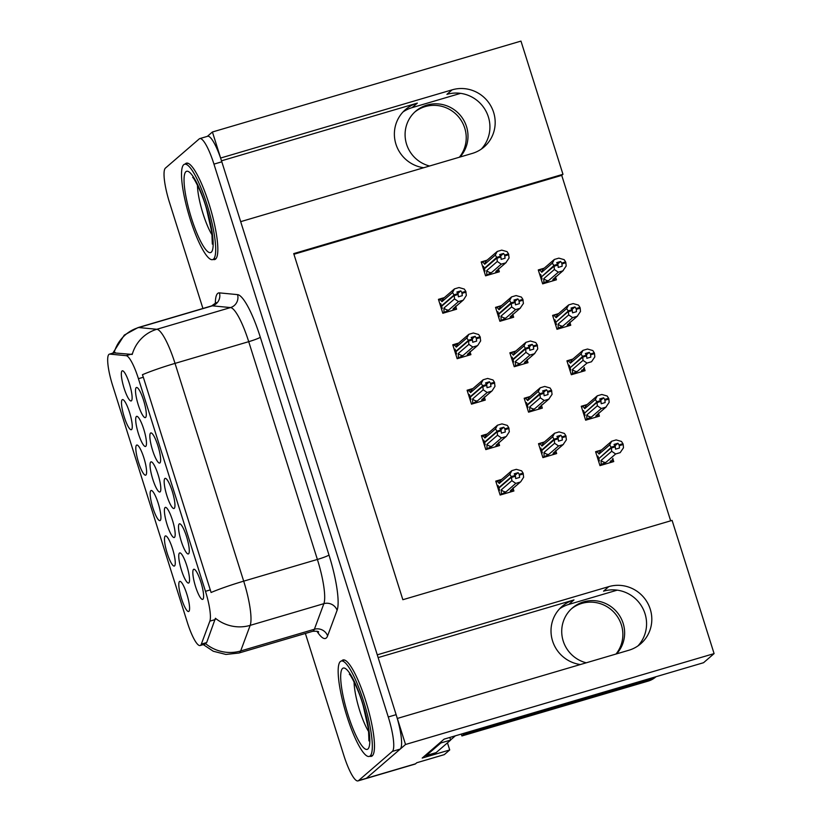 <?xml version="1.0" encoding="UTF-8"?>
<svg xmlns="http://www.w3.org/2000/svg" width="822" height="822" viewBox="0 0 822 822"><rect width="100%" height="100%" fill="white"/><g stroke="black" fill="none" stroke-linecap="round" stroke-linejoin="round"><path stroke-width="1.23" d="M402.996 111.977A33.486 32.644 -130.8 0 1 412.11 107.631L460.597 93.348M423.71 167.739A33.486 32.644 -130.8 0 1 395.937 144.179A33.486 32.644 -130.8 0 1 405.493 109.573A33.486 32.644 -130.8 0 1 417.35 103.11L221.498 160.804M559.628 608.773A33.486 32.644 -130.8 0 1 568.752 604.437L617.24 590.145M378.141 657.6L573.992 599.906A33.486 32.644 49.2 0 0 562.125 606.369A33.486 32.644 49.2 0 0 552.569 640.975A33.486 32.644 49.2 0 0 580.353 664.536M145.607 417.453A15.7 3.206 -106.4 0 0 145.689 417.37A15.7 3.206 -106.4 0 0 143.984 401.639A15.7 3.206 -106.4 0 0 136.894 387.491A15.7 3.206 -106.4 0 0 136.205 387.635A15.7 3.206 -106.4 0 0 138.25 404.845A15.7 3.206 -106.4 0 0 145.607 417.453M160.136 491.844A15.7 3.206 -106.4 0 0 160.228 491.751A15.7 3.206 -106.4 0 0 158.512 476.02A15.7 3.206 -106.4 0 0 151.423 461.872A15.7 3.206 -106.4 0 0 150.734 462.015A15.7 3.206 -106.4 0 0 152.779 479.226A15.7 3.206 -106.4 0 0 160.136 491.844M145.915 475.013A15.7 3.206 -106.4 0 0 145.997 474.931A15.7 3.206 -106.4 0 0 144.292 459.2A15.7 3.206 -106.4 0 0 137.192 445.051A15.7 3.206 -106.4 0 0 136.503 445.195A15.7 3.206 -106.4 0 0 138.548 462.396A15.7 3.206 -106.4 0 0 145.915 475.013M174.49 537.362A15.7 3.206 -106.4 0 0 174.572 537.28A15.7 3.206 -106.4 0 0 172.867 521.549A15.7 3.206 -106.4 0 0 165.777 507.4A15.7 3.206 -106.4 0 0 165.088 507.544A15.7 3.206 -106.4 0 0 167.133 524.744A15.7 3.206 -106.4 0 0 174.49 537.362M174.264 508.345A15.7 3.206 -106.4 0 0 174.346 508.263A15.7 3.206 -106.4 0 0 172.641 492.532A15.7 3.206 -106.4 0 0 165.551 478.383A15.7 3.206 -106.4 0 0 164.862 478.527A15.7 3.206 -106.4 0 0 166.907 495.728A15.7 3.206 -106.4 0 0 174.264 508.345M131.582 429.567A15.7 3.206 -106.4 0 0 131.664 429.485A15.7 3.206 -106.4 0 0 129.958 413.754A15.7 3.206 -106.4 0 0 122.868 399.605A15.7 3.206 -106.4 0 0 122.18 399.749A15.7 3.206 -106.4 0 0 124.225 416.949A15.7 3.206 -106.4 0 0 131.582 429.567M202.921 599.238A15.7 3.206 -106.4 0 0 203.003 599.156A15.7 3.206 -106.4 0 0 201.298 583.425A15.7 3.206 -106.4 0 0 194.208 569.276A15.7 3.206 -106.4 0 0 193.519 569.42A15.7 3.206 -106.4 0 0 195.564 586.62A15.7 3.206 -106.4 0 0 202.921 599.238M174.572 565.906A15.7 3.206 -106.4 0 0 174.654 565.824A15.7 3.206 -106.4 0 0 172.949 550.093A15.7 3.206 -106.4 0 0 165.849 535.944A15.7 3.206 -106.4 0 0 165.171 536.088A15.7 3.206 -106.4 0 0 167.215 553.288A15.7 3.206 -106.4 0 0 174.572 565.906M145.782 446.315A15.7 3.206 -106.4 0 0 145.874 446.233A15.7 3.206 -106.4 0 0 144.158 430.502A15.7 3.206 -106.4 0 0 137.069 416.353A15.7 3.206 -106.4 0 0 136.38 416.497A15.7 3.206 -106.4 0 0 138.425 433.697A15.7 3.206 -106.4 0 0 145.782 446.315M188.598 553.792A15.7 3.206 -106.4 0 0 188.68 553.709A15.7 3.206 -106.4 0 0 186.974 537.978A15.7 3.206 -106.4 0 0 179.874 523.83A15.7 3.206 -106.4 0 0 179.196 523.974A15.7 3.206 -106.4 0 0 181.241 541.174A15.7 3.206 -106.4 0 0 188.598 553.792M159.941 462.899A15.7 3.206 -106.4 0 0 160.023 462.817A15.7 3.206 -106.4 0 0 158.317 447.086A15.7 3.206 -106.4 0 0 151.217 432.937A15.7 3.206 -106.4 0 0 150.539 433.081A15.7 3.206 -106.4 0 0 152.584 450.281A15.7 3.206 -106.4 0 0 159.941 462.899M188.844 582.89A15.7 3.206 -106.4 0 0 188.926 582.808A15.7 3.206 -106.4 0 0 187.221 567.077A15.7 3.206 -106.4 0 0 180.131 552.929A15.7 3.206 -106.4 0 0 179.443 553.072A15.7 3.206 -106.4 0 0 181.487 570.273A15.7 3.206 -106.4 0 0 188.844 582.89M131.428 400.787A15.7 3.206 -106.4 0 0 131.52 400.704A15.7 3.206 -106.4 0 0 129.804 384.973A15.7 3.206 -106.4 0 0 122.714 370.825A15.7 3.206 -106.4 0 0 122.026 370.969A15.7 3.206 -106.4 0 0 124.071 388.169A15.7 3.206 -106.4 0 0 131.428 400.787M160.239 520.46A15.7 3.206 -106.4 0 0 160.321 520.377A15.7 3.206 -106.4 0 0 158.615 504.646A15.7 3.206 -106.4 0 0 151.525 490.498A15.7 3.206 -106.4 0 0 150.837 490.642A15.7 3.206 -106.4 0 0 152.882 507.842A15.7 3.206 -106.4 0 0 160.239 520.46M188.896 611.352A15.7 3.206 -106.4 0 0 188.978 611.27A15.7 3.206 -106.4 0 0 187.272 595.529A15.7 3.206 -106.4 0 0 180.182 581.39A15.7 3.206 -106.4 0 0 179.494 581.534A15.7 3.206 -106.4 0 0 181.539 598.735A15.7 3.206 -106.4 0 0 188.896 611.352M200.619 645.26A28.256 5.775 -106.4 0 0 201.328 644.129L209.857 621.155A28.256 5.775 -106.4 0 0 205.469 591.316L138.435 378.685A28.256 5.775 -106.4 0 0 126.146 355.669L109.881 354.107A28.256 5.775 -106.4 0 0 109.398 354.148A28.256 5.775 -106.4 0 0 112.604 385.384L187.385 622.552A28.256 5.775 -106.4 0 0 200.147 645.527A28.256 5.775 -106.4 0 0 200.619 645.26M447.466 742.841L449.706 749.962L444.281 754.637L416.775 762.744L415.531 763.813A31.4 6.422 -106.4 0 1 414.997 764.111L365.872 778.588A31.4 6.422 -106.4 0 0 366.396 778.29L405.534 744.485L397.324 718.449L628.84 650.253A33.486 32.644 49.2 0 0 640.698 643.79A33.486 32.644 49.2 0 0 647.5 602.803A33.486 32.644 49.2 0 0 608.783 586.631L377.267 654.826L240.682 221.652L472.198 153.447A33.486 32.644 49.2 0 0 484.055 146.994A33.486 32.644 49.2 0 0 490.868 106.007A33.486 32.644 49.2 0 0 452.141 89.834L220.625 158.03L212.415 131.993L207.35 136.37M637.954 645.907A33.486 32.644 49.2 0 0 641.355 605.804A33.486 32.644 49.2 0 0 603.543 591.162L608.783 586.631M449.706 749.962L422.189 758.069L444.116 739.132L703.54 662.717L714.092 653.603L405.534 744.485M670.649 520.829L561.724 175.363L562.967 174.295L520.973 41.1L212.415 131.993M562.967 174.295L293.721 253.608L402.852 599.711L672.098 520.408L714.092 653.603M561.724 175.363L293.927 254.255M557.635 313.901L552.61 315.381L556.997 329.303L570.756 325.245L569.944 322.666M571.968 359.348L566.933 360.827L571.321 374.74L585.079 370.691L584.267 368.112M586.292 404.794L581.267 406.274L585.654 420.186L599.413 416.138L598.601 413.558M600.625 450.24L595.59 451.72L599.978 465.632L613.736 461.584L612.924 459.005M543.311 268.455L538.276 269.935L542.664 283.857L556.422 279.799L555.61 277.22M500.547 305.887L495.522 307.366L499.91 321.279L513.668 317.23L512.856 314.651M514.88 351.333L509.856 352.813L514.243 366.725L528.001 362.677L527.19 360.098M529.214 396.779L524.179 398.259L528.567 412.171L542.325 408.123L541.513 405.544M543.537 442.215L538.513 443.705L542.9 457.618L556.658 453.569L555.847 450.99M486.223 260.44L481.199 261.92L485.586 275.832L499.344 271.784L498.533 269.205M457.792 343.308L452.768 344.788L457.155 358.711L470.914 354.652L470.102 352.083M472.126 388.755L467.102 390.234L471.489 404.157L485.247 400.098L484.435 397.519M486.46 434.201L481.425 435.681L485.812 449.603L499.571 445.545L498.759 442.966M500.783 479.647L495.758 481.127L500.146 495.039L513.904 490.991L513.092 488.412M443.469 297.862L438.445 299.352L442.832 313.264L456.59 309.206L455.778 306.637M452.141 89.834L446.901 94.366A33.486 32.644 -130.8 0 1 484.713 109.007A33.486 32.644 -130.8 0 1 481.312 149.111M369.838 756.25A50.234 10.275 -106.4 0 0 371.4 756.332A50.234 10.275 -106.4 0 0 372.253 755.86A50.234 10.275 -106.4 0 0 366.396 703.016A50.234 10.275 -106.4 0 0 343.021 659.963A50.234 10.275 -106.4 0 0 342.168 660.436A50.234 10.275 -106.4 0 0 341.747 660.878M213.196 259.454A50.234 10.275 -106.4 0 0 214.768 259.536A50.234 10.275 -106.4 0 0 215.611 259.064A50.234 10.275 -106.4 0 0 209.754 206.219A50.234 10.275 -106.4 0 0 186.378 163.167A50.234 10.275 -106.4 0 0 185.525 163.64A50.234 10.275 -106.4 0 0 185.104 164.081M138.435 378.685L143.326 377.247L142.422 374.709A36.63 3.309 -17.5 0 1 175.024 363.386L243.692 581.154A41.86 8.559 73.6 0 1 250.176 625.367A36.63 34.586 -159.6 0 1 215.415 618.278L206.682 642.557L204.544 644.181M305.383 633.454L343.822 755.377A31.4 6.422 -106.4 0 0 358.002 780.9L365.872 778.588A31.4 6.422 -106.4 0 0 366.396 778.29L400.222 749.078A31.4 6.422 -106.4 0 0 396.132 714.667L221.817 161.811A31.4 6.422 -106.4 0 0 207.637 136.277L199.777 138.599A31.4 6.422 -106.4 0 0 199.243 138.897L165.417 168.109A31.4 6.422 -106.4 0 0 169.507 202.51L202.921 308.476M143.326 377.247L211.09 592.487A36.63 3.309 162.5 0 1 243.692 581.154L317.384 559.453L248.717 341.675A41.86 8.559 -106.4 0 0 230.52 307.572L212.395 305.835A41.86 8.559 -106.4 0 0 211.686 305.897L216.248 302.568M114.042 352.905L132.219 354.436A36.63 35.736 -84.5 0 1 156.827 329.283A41.86 8.559 73.6 0 1 175.024 363.386L248.717 341.675A10.47 0.945 162.5 0 0 260.317 337.246L328.985 555.025A52.331 10.696 73.6 0 1 337.102 610.294L327.598 635.889A52.331 10.696 73.6 0 1 316.932 631.245M358.002 780.9A31.4 6.422 -106.4 0 0 358.536 780.602L392.361 751.39A31.4 6.422 -106.4 0 0 388.272 716.979L213.956 164.123A31.4 6.422 -106.4 0 0 199.777 138.599M457.227 294.523L457.988 293.865L456.878 292.036L460.813 290.875L457.803 293.475M441.887 307.223L441.126 307.87M440.027 304.356L440.777 303.708L441.465 305.897L454.063 295.016L452.532 292.55L454.484 288.882L459.005 287.546L464.317 289.077L465.786 291.337L461.851 292.498L460.813 290.875M441.527 309.134L442.277 308.476L441.589 306.287L454.186 295.417L458.111 294.255L458.388 296.804L462.313 295.653L461.851 292.498M442.781 313.11L448.586 310.161L458.501 301.602L463.012 300.266L453.107 308.825L454.998 308.373M438.773 300.379L444.579 297.43M458.501 301.602L454.535 298.91L454.186 295.417M454.247 295.622L458.183 294.471M457.988 293.865L454.063 295.016M441.465 305.897L442.359 305.63M457.926 293.649L453.991 294.81M443.993 312.062L443.952 308.045L454.535 298.91M443.952 308.045A7.121 6.936 49.2 0 0 448.586 310.161M465.786 291.337L466.331 295.437L463.444 299.927L453.497 308.517A7.121 6.936 49.2 0 1 453.107 308.825M466.043 292.149L462.108 293.31M452.306 310.469L454.412 308.651L455.809 306.041M454.484 288.882L444.188 297.749A7.121 6.936 49.2 0 0 441.948 301.684L452.532 292.55M439.986 299.331L441.948 301.684M503.567 253.453L499.632 254.615L500.68 256.228L496.745 257.378L495.286 255.118L497.248 251.45L501.759 250.124L507.071 251.645L508.541 253.906L504.605 255.067L503.567 253.453L500.557 256.043M495.286 255.118L484.703 264.263L482.74 261.91L481.528 262.958M482.74 261.91L487.333 260.009M485.535 275.678L491.34 272.729L501.256 264.17L505.766 262.845L509.085 258.005L508.541 253.906M495.861 271.404A7.121 6.936 -130.8 0 0 496.252 271.085L506.198 262.495L495.861 271.404L497.166 271.219L495.06 273.048M501.256 264.17L497.289 261.478L497.002 258.2L500.937 257.039L501.143 259.382L505.068 258.221L504.605 255.067M484.281 271.702L485.031 271.055L484.343 268.866L496.94 257.985L500.937 257.039M482.781 266.934L483.531 266.277L484.22 268.465L496.745 257.378M484.641 269.791L483.881 270.448M484.703 264.263A7.121 6.936 -130.8 0 1 486.943 260.317L497.248 251.45M498.564 268.609L497.752 270.941L495.471 272.925M504.862 255.878L508.797 254.728M486.747 274.63L486.706 270.623A7.121 6.936 49.2 0 0 491.34 272.729M486.706 270.623L497.289 261.478M485.114 268.208L484.22 268.465M500.68 256.228L499.982 257.091M500.742 256.433L496.817 257.594M542.623 283.693L543.835 282.655L543.784 278.637L554.377 269.503L554.09 266.215L541.431 276.88L542.119 279.069L541.369 279.716M554.018 266.009L557.953 264.848L558.22 267.397L562.156 266.246L561.95 263.903L565.875 262.742L565.618 261.93L561.693 263.081L560.645 261.468L557.645 264.067M554.09 266.215L558.015 265.054M560.645 261.468L556.72 262.629L557.83 264.448L553.894 265.609L552.363 263.132L554.326 259.464L558.847 258.139L564.159 259.66L565.618 261.93M557.758 264.242L553.833 265.403M557.83 264.448L557.059 265.116M542.191 276.223L553.894 265.609M541.308 276.48L540.619 274.301L539.859 274.949M543.835 282.655L548.428 280.754L558.333 272.195L554.377 269.503M543.784 278.637A7.121 6.936 49.2 0 0 548.428 280.754M555.641 276.624L554.254 279.244L552.148 281.062M552.559 280.939L554.84 278.977L552.939 279.418A7.121 6.936 -130.8 0 0 553.329 279.11L563.276 270.52L552.939 279.418M565.875 262.742L566.163 266.02L562.854 270.859L558.333 272.195M561.95 263.903L561.693 263.081M552.363 263.132L541.78 272.277A7.121 6.936 -130.8 0 1 544.03 268.342L554.326 259.464M541.78 272.277L539.818 269.924L544.421 268.023M539.818 269.924L538.605 270.972M541.729 277.815L540.968 278.463M571.444 608.814A31.914 31.113 -130.8 0 1 621.381 624.895A31.914 31.113 -130.8 0 1 615.997 654.035M616.603 653.85A31.914 31.113 49.2 0 0 623.148 623.364A31.914 31.113 49.2 0 0 572.317 608.033A31.914 31.113 49.2 0 0 563.204 641.016A31.914 31.113 49.2 0 0 586.23 662.799M463.351 733.46A20.93 20.396 -130.8 0 1 463.68 734.426L461.913 735.957L648.229 681.078A20.93 20.396 49.2 0 0 655.637 677.04L656.007 676.712M461.913 735.957A20.93 20.396 49.2 0 0 461.224 734.087M463.68 734.426L649.997 679.547A20.93 20.396 49.2 0 0 655.751 676.783M440.582 742.184A20.93 4.285 -106.4 0 0 440.839 742.965L426.32 755.51A20.93 4.285 73.6 0 1 425.971 755.706A20.93 4.285 73.6 0 1 425.077 755.572M425.971 755.706L435.794 752.808A20.93 4.285 -106.4 0 0 436.143 752.613L450.672 740.077L440.839 742.965M449.829 737.447A20.93 4.285 -106.4 0 0 450.672 740.077M471.551 339.969L472.321 339.311L471.212 337.482L475.137 336.321L472.136 338.921M456.21 352.669L455.46 353.316M454.35 349.802L455.111 349.155L455.799 351.343L468.386 340.462L466.855 337.986L468.817 334.318L473.338 332.992L478.651 334.513L480.11 336.784L476.185 337.945L475.137 336.321M455.85 354.58L456.611 353.922L455.922 351.734L468.509 340.863L472.445 339.702L472.712 342.25L476.647 341.099L476.185 337.945M457.104 358.546L462.92 355.607L472.825 347.048L477.346 345.713L467.43 354.272L469.321 353.82L467.05 355.792M453.097 345.826L458.912 342.877M472.825 347.048L468.869 344.356L468.509 340.863M468.581 341.068L472.506 339.918M472.321 339.311L468.386 340.462M455.799 351.343L456.683 351.076M472.249 339.096L468.324 340.257M458.316 357.508L458.275 353.491L468.869 344.356M458.275 353.491A7.121 6.936 49.2 0 0 462.92 355.607M480.11 336.784L480.654 340.883L477.767 345.374L467.821 353.963A7.121 6.936 49.2 0 1 467.43 354.272M480.367 337.595L476.441 338.756M466.629 355.916L468.746 354.097L470.133 351.487M468.817 334.318L458.522 343.195A7.121 6.936 49.2 0 0 456.272 347.131L466.855 337.986M454.309 344.778L456.272 347.131M485.884 385.415L486.645 384.747L485.535 382.929L489.47 381.768L486.47 384.367M470.544 398.115L469.783 398.762M468.684 395.248L469.434 394.601L470.122 396.779L482.72 385.908L481.189 383.432L483.151 379.764L487.662 378.439L492.974 379.959L494.443 382.23L490.508 383.381L489.47 381.768M470.184 400.016L470.944 399.369L470.246 397.18L482.843 386.309L486.768 385.148L487.045 387.696L490.97 386.546L490.508 383.381M471.438 403.992L477.243 401.054L487.158 392.495L491.669 391.159L481.764 399.718L483.655 399.266L481.373 401.239M467.43 391.272L473.236 388.323M487.158 392.495L483.192 389.803L482.843 386.309M482.904 386.515L486.84 385.354M486.645 384.747L482.72 385.908M470.122 396.779L471.016 396.523M486.583 384.542L482.648 385.703M472.65 402.944L472.609 398.937L483.192 389.803M472.609 398.937A7.121 6.936 49.2 0 0 477.243 401.054M494.443 382.23L494.988 386.319L492.101 390.82L482.154 399.41A7.121 6.936 49.2 0 1 481.764 399.718M494.7 383.042L490.765 384.203M480.962 401.362L483.069 399.543L484.466 396.923M483.151 379.764L472.845 388.631A7.121 6.936 49.2 0 0 470.605 392.577L481.189 383.432M468.643 390.224L470.605 392.577M500.208 430.862L500.978 430.194L499.868 428.375L503.794 427.214L500.793 429.814M484.877 443.561L484.117 444.209M483.007 440.695L483.768 440.047L484.456 442.226L497.043 431.355L495.512 428.879L497.474 425.21L501.995 423.885L507.308 425.406L508.767 427.676L504.842 428.827L503.794 427.214M484.518 445.462L485.268 444.815L484.579 442.626L497.166 431.756L501.101 430.594L501.369 433.143L505.304 431.982L504.842 428.827M485.771 449.439L491.577 446.49L501.492 437.931L506.003 436.605L496.098 445.164L497.978 444.712L495.707 446.685M481.754 436.718L487.569 433.769M501.492 437.931L497.526 435.239L497.166 431.756M497.238 431.961L501.163 430.8M500.978 430.194L497.043 431.355M484.456 442.226L485.34 441.969M500.906 429.988L496.981 431.149M486.984 448.391L486.932 444.383L497.526 435.239M486.932 444.383A7.121 6.936 49.2 0 0 491.577 446.49M508.767 427.676L509.311 431.766L506.424 436.266L496.478 444.856A7.121 6.936 49.2 0 1 496.098 445.164M509.024 428.488L505.098 429.649M495.296 446.808L497.402 444.99L498.79 442.37M497.474 425.21L487.179 434.078A7.121 6.936 49.2 0 0 484.929 438.023L495.512 428.879M482.966 435.67L484.929 438.023M514.541 476.298L515.302 475.64L514.192 473.821L518.127 472.66L515.127 475.25M499.201 489.008L498.451 489.655M497.341 486.141L498.091 485.483L498.779 487.672L511.376 476.801L509.846 474.325L511.808 470.657L516.319 469.331L521.641 470.852L523.1 473.123L519.165 474.273L518.127 472.66M498.841 490.909L499.601 490.261L498.903 488.073L511.5 477.202L515.425 476.041L515.702 478.589L519.627 477.428L519.165 474.273M500.095 494.885L505.91 491.936L515.815 483.377L520.336 482.052L510.421 490.611L512.312 490.159L510.041 492.131M496.087 482.165L501.893 479.216M515.815 483.377L511.849 480.685L511.5 477.202M511.561 477.407L515.497 476.246M515.302 475.64L511.376 476.801M498.779 487.672L499.673 487.415M515.24 475.435L511.305 476.596M501.307 493.837L501.266 489.83L511.849 480.685M501.266 489.83A7.121 6.936 49.2 0 0 505.91 491.936M523.1 473.123L523.645 477.212L520.758 481.713L510.811 490.302A7.121 6.936 49.2 0 1 510.421 490.611M523.357 473.934L519.422 475.095M509.619 492.255L511.726 490.426L513.123 487.816M511.808 470.657L501.502 479.524A7.121 6.936 49.2 0 0 499.262 483.47L509.846 474.325M497.3 481.117L499.262 483.47M517.891 298.9L513.966 300.051L515.004 301.674L511.079 302.825L509.609 300.564L511.572 296.896L516.093 295.56L521.405 297.091L522.864 299.352L518.939 300.513L517.891 298.9L514.891 301.489M509.609 300.564L499.026 309.709L497.063 307.356L495.851 308.404M497.063 307.356L501.667 305.455M499.858 321.125L505.674 318.176L515.579 309.617L520.1 308.291L523.409 303.452L522.864 299.352M510.185 316.85A7.121 6.936 -130.8 0 0 510.575 316.532L520.521 307.942L510.185 316.85L511.5 316.665L509.393 318.494M515.579 309.617L511.623 306.925L511.335 303.647L515.26 302.486L515.466 304.828L519.401 303.667L518.939 300.513M498.605 317.148L499.365 316.491L498.677 314.312L511.263 303.431L515.26 302.486M497.105 312.381L497.865 311.723L498.553 313.912L511.079 302.825M498.964 315.237L498.214 315.895M499.026 309.709A7.121 6.936 -130.8 0 1 501.276 305.763L511.572 296.896M512.887 314.055L512.075 316.388M519.196 301.325L523.121 300.174M501.071 320.077L501.03 316.069A7.121 6.936 49.2 0 0 505.674 318.176M501.03 316.069L511.623 306.925M499.437 313.644L498.553 313.912M515.004 301.674L514.305 302.537M515.075 301.88L511.14 303.041M532.224 344.346L528.289 345.497L529.337 347.12L525.402 348.271L523.943 346.011L525.905 342.342L530.416 341.007L535.728 342.538L537.198 344.798L533.262 345.959L532.224 344.346L529.224 346.935M523.943 346.011L513.36 355.155L511.397 352.802L510.185 353.85M511.397 352.802L515.99 350.902M514.192 366.571L520.007 363.622L529.913 355.063L534.434 353.737L537.742 348.898L537.198 344.798M524.518 362.297A7.121 6.936 -130.8 0 0 524.909 361.978L534.855 353.388L524.518 362.297L525.823 362.112L523.717 363.93M529.913 355.063L525.946 352.371L525.659 349.093L529.594 347.932L529.8 350.275L533.725 349.114L533.262 345.959M512.938 362.594L513.699 361.937L513 359.759L525.597 348.877L529.594 347.932M511.438 357.827L512.188 357.169L512.877 359.358L525.402 348.271M513.298 360.683L512.548 361.341M513.36 355.155A7.121 6.936 -130.8 0 1 515.6 351.21L525.905 342.342M527.221 359.502L526.409 361.834L524.128 363.817M533.519 346.771L537.454 345.62M515.404 365.523L515.363 361.516A7.121 6.936 49.2 0 0 520.007 363.622M515.363 361.516L525.946 352.371M513.771 359.091L512.877 359.358M529.337 347.12L528.638 347.983M529.399 347.326L525.474 348.487M546.548 389.792L542.623 390.943L543.661 392.556L539.735 393.717L538.266 391.457L540.229 387.789L544.75 386.453L550.062 387.984L551.521 390.245L547.596 391.406L546.548 389.792L543.548 392.382M538.266 391.457L527.683 400.591L525.72 398.249L524.508 399.297M525.72 398.249L530.324 396.348M528.525 412.017L534.331 409.068L544.246 400.509L548.757 399.173L552.065 394.344L551.521 390.245M538.852 407.733A7.121 6.936 -130.8 0 0 539.232 407.424L549.178 398.834L538.852 407.733L540.157 407.558L538.05 409.377M544.246 400.509L540.28 397.817L539.992 394.529L543.917 393.378L544.123 395.721L548.058 394.56L547.596 391.406M527.272 408.041L528.022 407.383L527.334 405.195L539.92 394.324L543.917 393.378M525.761 403.263L526.522 402.616L527.21 404.804L539.735 393.717M527.632 406.13L526.871 406.787M527.683 400.591A7.121 6.936 -130.8 0 1 529.933 396.656L540.229 387.789M541.544 404.948L540.732 407.28L538.461 409.253M547.853 392.217L551.778 391.056M529.738 410.969L529.687 406.962A7.121 6.936 49.2 0 0 534.331 409.068M529.687 406.962L540.28 397.817M528.094 404.537L527.21 404.804M543.661 392.556L542.962 393.43M543.732 392.772L539.797 393.923M560.881 435.239L556.946 436.39L557.994 438.003L554.059 439.164L552.6 436.903L554.562 433.235L559.073 431.899L564.395 433.43L565.855 435.691L561.919 436.852L560.881 435.239L557.881 437.828M552.6 436.903L542.017 446.038L540.054 443.695L538.842 444.733M540.054 443.695L544.647 441.794M542.849 457.464L548.664 454.515L558.57 445.956L563.091 444.62L566.399 439.791L565.855 435.691M553.175 453.179A7.121 6.936 -130.8 0 0 553.566 452.871L563.512 444.281L553.175 453.179L554.48 453.004L552.374 454.823M558.57 445.956L554.603 443.264L554.316 439.976L558.251 438.825L558.457 441.167L562.382 440.006L561.919 436.852M541.595 453.487L542.356 452.83L541.667 450.641L554.254 439.77L558.251 438.825M540.095 448.709L540.845 448.062L541.534 450.251L554.059 439.164M541.955 451.576L541.205 452.234M542.017 446.038A7.121 6.936 -130.8 0 1 544.256 442.102L554.562 433.235M555.878 450.394L555.066 452.727L552.795 454.7M562.176 437.664L566.111 436.503M544.061 456.416L544.02 452.408A7.121 6.936 49.2 0 0 548.664 454.515M544.02 452.408L554.603 443.264M542.428 449.983L541.534 450.251M557.994 438.003L557.295 438.876M558.056 438.218L554.131 439.369M556.946 329.139L558.159 328.091L558.117 324.084L568.701 314.939L568.351 311.456L555.754 322.327L556.453 324.515L555.693 325.163M568.351 311.456L572.276 310.295L572.554 312.843L576.479 311.682L576.273 309.349L580.209 308.188L579.952 307.377L576.017 308.527L574.979 306.914L571.978 309.514M568.413 311.661L572.348 310.5M574.979 306.914L571.043 308.075L572.153 309.894L568.228 311.055L566.697 308.579L568.66 304.911L573.17 303.585L578.493 305.106L579.952 307.377M572.091 309.688L568.156 310.85M572.153 309.894L571.393 310.562M556.525 321.669L568.228 311.055M555.631 321.926L554.942 319.748L554.192 320.395M558.159 328.091L562.762 326.19L572.667 317.631L568.701 314.939M558.117 324.084A7.121 6.936 49.2 0 0 562.762 326.19M569.975 322.07L568.577 324.69L566.471 326.509M566.882 326.385L569.163 324.413L567.272 324.865A7.121 6.936 -130.8 0 0 567.663 324.556L577.609 315.967L567.272 324.865M580.209 308.188L580.496 311.466L577.188 316.306L572.667 317.631M576.273 309.349L576.017 308.527M566.697 308.579L556.114 317.724A7.121 6.936 -130.8 0 1 558.354 313.778L568.66 304.911M556.114 317.724L554.151 315.371L558.744 313.47M554.151 315.371L552.939 316.419M556.052 323.262L555.302 323.909M571.28 374.585L572.492 373.537L572.441 369.53L583.034 360.385L582.747 357.108L570.088 367.773L570.776 369.962L570.026 370.609M582.675 356.902L586.61 355.741L586.877 358.289L590.812 357.128L590.607 354.796L594.532 353.635L594.275 352.823L590.35 353.974L589.302 352.361L586.302 354.95M582.747 357.108L586.672 355.947M589.302 352.361L585.377 353.522L586.487 355.34L582.551 356.501L581.02 354.025L582.983 350.357L587.504 349.031L592.816 350.552L594.275 352.823M586.415 355.135L582.49 356.296M586.487 355.34L585.716 355.998M570.848 367.115L582.551 356.501M569.965 367.372L569.276 365.184L568.516 365.841M572.492 373.537L577.085 371.636L587 363.077L583.034 360.385M572.441 369.53A7.121 6.936 49.2 0 0 577.085 371.636M584.298 367.516L582.911 370.126L580.805 371.955M583.486 369.859L581.606 370.311A7.121 6.936 -130.8 0 0 581.986 370.003L581.606 370.311M594.532 353.635L594.82 356.912L591.511 361.752L587 363.077M590.607 354.796L590.35 353.974M581.02 354.025L570.437 363.17A7.121 6.936 -130.8 0 1 572.687 359.224L582.983 350.357M570.437 363.17L568.475 360.817L573.078 358.916M568.475 360.817L567.262 361.865M570.386 368.708L569.625 369.355M585.603 420.032L586.816 418.984L586.774 414.976L597.358 405.832L597.008 402.348L584.421 413.219L585.11 415.408L584.35 416.055M597.008 402.348L600.944 401.187L601.211 403.736L605.136 402.575L604.93 400.232L608.866 399.081L608.609 398.259L604.673 399.42L603.636 397.807L600.635 400.396M597.07 402.554L601.005 401.393M603.636 397.807L599.7 398.968L600.81 400.787L596.885 401.948L595.354 399.471L597.317 395.803L601.827 394.478L607.15 395.999L608.609 398.259M600.748 400.581L596.813 401.742M600.81 400.787L600.05 401.444M585.182 412.562L596.885 401.948M584.288 412.819L583.599 410.63L582.849 411.288M586.816 418.984L591.419 417.083L601.324 408.524L597.358 405.832M586.774 414.976A7.121 6.936 49.2 0 0 591.419 417.083M598.632 412.963L597.245 415.572L595.128 417.401M595.549 417.278L597.82 415.305L595.929 415.757A7.121 6.936 -130.8 0 0 596.32 415.449L606.266 406.849L595.929 415.757M608.866 399.081L609.153 402.359L605.845 407.198L601.324 408.524M604.93 400.232L604.673 399.42M595.354 399.471L584.771 408.616A7.121 6.936 -130.8 0 1 587.011 404.671L597.317 395.803M584.771 408.616L582.808 406.263L587.401 404.362M582.808 406.263L581.596 407.311M584.709 414.154L583.959 414.802M599.937 465.478L601.149 464.43L601.098 460.423L611.691 451.278L611.342 447.785L598.745 458.666L599.433 460.854L598.683 461.502M611.342 447.785L615.267 446.634L615.534 449.182L619.469 448.021L619.264 445.678L623.199 444.527L622.942 443.705L619.007 444.866L617.959 443.253L614.959 445.843M611.404 448L615.329 446.839M617.959 443.253L614.034 444.414L615.144 446.233L611.208 447.394L609.688 444.918L611.64 441.25L616.161 439.914L621.473 441.445L622.942 443.705M615.072 446.027L611.147 447.178M615.144 446.233L614.383 446.891M599.505 458.008L611.208 447.394M598.622 458.265L597.933 456.076L597.173 456.734M601.149 464.43L605.742 462.529L615.657 453.97L611.691 451.278M601.098 460.423A7.121 6.936 49.2 0 0 605.742 462.529M612.955 458.409L611.568 461.019L609.462 462.848M609.873 462.724L612.154 460.752L610.263 461.204A7.121 6.936 -130.8 0 0 610.643 460.885L610.263 461.204M623.199 444.527L623.477 447.805L620.168 452.645L615.657 453.97M619.264 445.678L619.007 444.866M609.688 444.918L599.094 454.063A7.121 6.936 -130.8 0 1 601.344 450.117L611.64 441.25M599.094 454.063L597.132 451.71L601.735 449.809M597.132 451.71L595.919 452.758M599.043 459.59L598.282 460.248M340.359 661.515A49.71 10.162 -106.4 0 0 346.154 713.804A49.71 10.162 -106.4 0 0 369.294 756.415A49.71 10.162 -106.4 0 0 370.136 755.942A49.71 10.162 -106.4 0 0 364.331 703.653A49.71 10.162 -106.4 0 0 341.202 661.042A49.71 10.162 -106.4 0 0 340.359 661.515M455.367 735.813L451.381 739.255A5.23 1.069 73.6 0 1 451.299 739.307A5.23 1.069 73.6 0 1 451.196 739.317M183.717 164.719A49.71 10.162 -106.4 0 0 189.512 216.998A49.71 10.162 -106.4 0 0 212.651 259.608A49.71 10.162 -106.4 0 0 213.494 259.146A49.71 10.162 -106.4 0 0 207.699 206.856A49.71 10.162 -106.4 0 0 184.56 164.246A49.71 10.162 -106.4 0 0 183.717 164.719M414.802 112.018A31.914 31.113 -130.8 0 1 464.738 128.088A31.914 31.113 -130.8 0 1 459.354 157.238M459.971 157.053A31.914 31.113 49.2 0 0 466.506 126.567A31.914 31.113 49.2 0 0 415.675 111.237A31.914 31.113 49.2 0 0 406.571 144.22A31.914 31.113 49.2 0 0 429.598 166.003M417.35 103.11L412.11 107.631M573.992 599.906L568.752 604.437M201.328 644.129L206.682 642.557M415.531 763.813L358.536 780.602M126.146 355.669L131.499 354.087M109.881 354.107L115.234 352.525M209.857 621.155L215.21 619.583M205.469 591.316L210.37 589.877M215.343 303.626A52.331 10.696 73.6 0 1 217.666 293.454A52.331 10.696 73.6 0 1 219.443 292.879L237.568 294.625A52.331 10.696 73.6 0 1 260.317 337.246M337.102 610.294A10.47 9.885 20.4 0 0 323.878 603.656L250.176 625.367L240.671 650.973A41.86 8.559 73.6 0 1 239.634 652.637A41.86 8.559 73.6 0 1 238.925 653.028L312.627 631.327A41.86 8.559 -106.4 0 0 313.336 630.926A41.86 8.559 -106.4 0 0 314.374 629.262L323.878 603.656A41.86 8.559 -106.4 0 0 317.384 559.453A10.47 0.945 162.5 0 0 328.985 555.025M205.747 643.749A36.63 34.586 -159.6 0 0 240.671 650.973L314.374 629.262A10.47 9.885 20.4 0 1 327.598 635.889M114.073 352.772A36.63 35.736 -84.5 0 1 138.702 327.536L156.827 329.283L230.52 307.572A10.47 10.213 95.5 0 0 237.568 294.625M112.84 353.131L124.307 335.068L137.983 327.608A41.86 8.559 73.6 0 1 138.702 327.536L212.395 305.835A10.47 10.213 95.5 0 0 219.443 292.879M392.361 751.39L400.222 749.078M388.272 716.979L396.132 714.667M213.956 164.123L221.817 161.811M436.143 752.613L426.32 755.51M649.997 679.547L648.229 681.078M367.937 748.986A42.384 8.672 73.6 0 1 348.076 714.924A42.384 8.672 73.6 0 1 342.548 668.471A42.384 8.672 73.6 0 1 362.42 702.533A42.384 8.672 73.6 0 1 367.937 748.986M354.097 681.921A31.914 6.525 -106.4 0 0 368.811 731.878M211.295 252.19A42.384 8.672 73.6 0 1 191.434 218.118A42.384 8.672 73.6 0 1 185.916 171.675A42.384 8.672 73.6 0 1 205.777 205.736A42.384 8.672 73.6 0 1 211.295 252.19M197.455 185.125A31.914 6.525 -106.4 0 0 212.168 235.082M109.398 354.148L114.72 352.576M200.147 645.527L205.027 644.088M203.281 644.602L213.288 651.25L225.937 654.446L238.925 653.028M137.983 327.608L211.686 305.897M318.638 632.015C318.628 631.306 316.624 631.08 312.627 631.327M454.998 308.384L452.717 310.346M512.085 316.398L509.804 318.371M583.497 369.859L581.216 371.832M369.294 756.415L372.674 755.418M341.202 661.042L344.582 660.045M368.955 740.899L368.472 729.217L363.355 706.365C358.988 689.627 349.586 673.013 349.329 674.256M212.651 259.608L216.032 258.611M184.56 164.246L187.94 163.249M212.323 244.103L211.84 232.421L206.712 209.569C202.346 192.831 192.944 176.216 192.687 177.46"/></g></svg>
